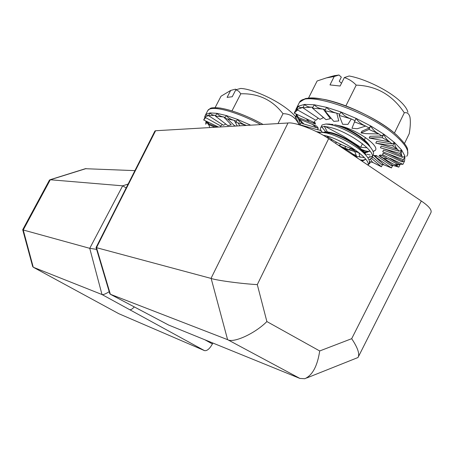 <?xml version="1.0" encoding="UTF-8"?>
<svg xmlns="http://www.w3.org/2000/svg" width="454" height="454" viewBox="0 0 454 454"><rect width="100%" height="100%" fill="white"/><g stroke="black" fill="none" stroke-linecap="round" stroke-linejoin="round"><path stroke-width="0.68" d="M168.627 325.041L299.907 378.432L227.653 339.677L110.333 294.254L168.343 324.888M109.766 293.596L110.333 294.254M111.281 217.103L111.883 216.989L96.492 247.668L110.35 294.26M96.072 247.487L154.933 130.985L155.597 130.741L111.883 216.989M109.817 293.766L96.061 247.526L96.492 247.668M96.52 247.68L211.002 278.404L287.995 123L155.597 130.741M287.995 123C294.561 121.814 317.187 130.474 328.628 138.674L257.299 284.607C242.027 283.818 216.479 280.39 211.155 278.444L211.002 278.404M257.299 284.607L266.878 321.557C255.052 333.531 233.447 343.383 227.653 339.677M266.878 321.557L319.701 350.959C317.431 366.038 312.471 375.293 304.821 378.721L299.907 378.432M319.701 350.959L351.685 338.684C357.775 347.787 359.886 354.063 358.013 357.514L306.586 378.023M351.685 338.684L421.306 201.008L328.628 138.674M421.306 201.008C429.092 206.298 432.259 210.264 430.801 212.915L358.66 356.231M33.346 267.275L118.84 313.714L33.244 267.224L23.25 229.996L89.744 248.327L96.611 249.382M32.637 266.39L33.244 267.224M22.723 229.69L23.25 229.996M49.373 180.255L50.303 179.756L23.228 229.991M118.84 313.714L204.504 350.624L101.963 294.521L33.403 267.298M101.963 294.521L101.997 294.533C103.206 294.907 105.606 293.954 109.198 291.678M129.611 309.628C130.656 310.059 132.216 309.151 134.288 306.915M204.856 339.774L212.404 343.95C209.657 348.837 207.024 351.061 204.504 350.624M89.744 248.327L122.654 185.828L126.099 187.871M85.363 168.706L134.844 170.625M128.005 184.108L122.654 185.828L50.303 179.756M212.404 343.95L212.864 343.031M249.28 125.264L249.564 124.668L250.636 125.185M236.222 89.654L235.467 89.154L230.677 90.448L227.102 97.36L232.232 96.747L235.836 89.761L240.665 88.456C250.143 88.746 269.336 96.543 282.638 105.623C288.738 109.766 293.097 113.557 295.713 116.996M295.9 117.251L299.158 124.754M235.836 89.761L238.691 91.152L240.79 93.785C258.286 93.274 272.355 99.914 283.007 113.71C290.1 113.602 295.475 117.285 299.141 124.748M215.083 107.666L221.013 96.231L230.677 90.448M238.407 122.977L238.259 123.267M237.056 125.605L236.863 125.991M283.007 113.71L278.001 123.584M240.79 93.785L231.977 110.884M246.414 125.429L235.955 122.257L237.425 119.396L249.564 124.668L249.604 125.242M245.796 125.469L245.858 125.179C242.271 123.97 239.457 122.047 237.425 119.396L226.268 115.526C228.175 117.892 230.848 119.51 234.275 120.378L237.249 125.968M208.863 125.071L207.268 123.079L208.698 124.646L209.827 127.568M208.698 124.646L214.952 127.268M207.268 123.079L207.132 121.615L206.383 121.746L206.195 121.167M205.963 121.059L205.758 124.254L207.132 121.615M225.224 118.454L231.2 124.765L227.834 125.61L215.468 116.145L216.921 113.33C218.51 115.339 220.82 116.559 223.85 117.001L215.468 116.145M225.298 117.404L223.85 117.001L224.923 118.136M225.791 124.044L223.453 125.27L208.602 115.708L210.043 112.927C211.15 114.533 212.915 115.316 215.349 115.288L208.602 115.708M215.877 115.35L215.349 115.288L215.746 115.605M222.25 124.498L220.837 126.03L204.612 117.036L206.037 114.289C206.366 115.412 207.217 115.77 208.602 115.367M208.681 115.549L204.612 117.036M220.752 125.985L220.417 126.95M205.673 117.626L203.681 119.97L218.544 127.058M204.885 117.189L204.919 117.875L205.554 117.558M203.681 119.97L204.896 117.637M239.899 125.809L237.998 122.858M227.59 118.959L234.417 125.639L235.694 126.059M220.621 126.354L220.871 125.991M207.773 123.437L217.069 127.143M236.489 121.218L234.275 120.378L224.804 118.369L226.268 115.526L216.921 113.33L210.043 112.927L206.037 114.289L204.97 116.355M249.257 125.264L249.564 124.668M338.786 140.575L347.446 145.036M362.564 150.439L369.096 151.517M367.78 152.141L363.728 151.738M355.005 149.752C343.633 146.171 334.15 141.58 326.562 135.99M322.397 132.318C320.496 130.202 319.962 128.607 320.785 127.546C321.971 126.388 324.814 126.291 329.303 127.268C346.822 130.57 378.307 152.3 371.605 158.185L368.966 159.797M371.605 158.185L372.865 155.608C374.005 154.059 373.653 151.914 371.815 149.173C366.089 140.008 343.23 127.262 330.608 124.657L325.915 124.01L322.068 124.981L321.71 125.696M321.812 126.904L325.796 131.859M326.432 132.392L327.561 133.289M368.149 165.256L368.824 163.871C369.908 162.413 369.59 160.393 367.876 157.81C362.343 148.781 339.155 135.769 326.443 133.016L321.511 132.307L318.589 132.733M355.539 156.165L364.409 157.68M363.977 160.262L360.158 159.882M323.1 135.224L325.138 135.638C341.238 138.867 370.98 158.344 368.12 165.233M367.785 157.674L372.252 156.227M367.592 164.881L368.188 164.496M364.959 154.258L364.789 154.002C359.971 146.245 340.948 135.474 330.427 133.045L325.819 132.375M344.149 148.43L359.052 152.754M366.145 155.552C363.943 148.169 342.373 135.099 330.682 132.523C327.243 131.705 324.951 131.649 323.798 132.341M324.139 135.417L324.831 136.251M338.349 145.212C344.972 148.475 351.572 150.756 358.155 152.05M369.023 145.774L368.739 145.428C363.773 137.573 345.017 127.012 334.57 124.714L340.971 126.104C358.688 130.638 380.077 146.37 375.18 150.433L373.097 151.568M354.71 156.216L344.098 149.082M358.07 158.48C353.218 153.855 346.958 149.644 339.308 145.859M362.076 161.17L365.788 159.32M361.458 160.756L365.714 159.218M364.812 153.134L369.914 150.932M364.46 152.652L369.857 150.853M370.129 146.988C367.802 140.638 353.212 130.656 340.971 126.104M333.9 75.784L338.973 75.001L341.323 77.135L339.263 81.249L341.499 83.269M338.973 75.001L334.189 76.533L329.984 84.915L340.125 86.022L344.359 77.543L349.16 75.983C365.691 79.019 389.333 90.789 400.456 101.537C404.713 105.595 407.193 109.142 407.891 112.183M344.359 77.543C348.95 79.092 352.9 81.618 356.203 85.125C376.434 85.817 392.466 95.039 404.298 112.802C407.107 112.149 408.992 113.596 409.956 117.149C410.649 121.133 410.41 126.643 409.241 133.686L404.503 143.458M308.465 98.183L317.13 80.988L326.437 77.884L334.189 76.533M324.616 126.155L343.065 136.035L360.686 147.3L367.133 147.788M365.47 137.568L364.363 139.821M362.457 143.702L360.686 147.3M404.298 112.802L394.413 133.09M356.203 85.125L345.886 105.878M373.006 151.347L375.18 150.433M329.127 133.72L327.93 132.551M327.34 131.927L324.531 126.604M327.884 124.18L333.191 124.43M382.841 154.332L382.552 154.161L382.626 154.769L387.296 156.971M400.825 164.206L399.531 164.711L398.039 164.609L399.35 164.104L402.948 164.348L390.105 158.293M399.35 164.104L388.062 157.424M402.017 161.874L403.39 159.677L382.711 151.761L383.522 150.092L402.437 157.317L405.019 156.312L404.554 161.028L402.017 161.874L383.431 153.117L382.626 154.769M402.471 160.898L388.249 153.883M399.957 153.384L380.395 147.777L381.218 146.097L399.1 151.193L401.608 149.973C401.183 152.873 401.296 154.859 401.955 155.921L399.957 153.384L401.608 149.973L405.019 156.312L403.39 159.677M402.437 157.317L401.955 155.921L386.32 149.61M376.621 143.243L392.738 145.865L394.418 142.42C394.861 145.666 395.95 148.01 397.681 149.462L392.738 145.865M399.1 151.193L397.681 149.462L381.388 144.423M369.181 138.01L370.016 136.314L381.893 135.967L383.868 134.202L394.418 142.42L392.114 143.907L389.838 141.96L369.181 138.01L382.172 137.67L383.868 134.202C385.123 137.664 387.109 140.246 389.838 141.96L382.172 137.67M381.893 135.967L378.914 133.953L365.93 133.641L361.038 132.937L369.017 129.43L370.725 125.951C372.638 129.486 375.367 132.154 378.914 133.953L369.017 129.43M370.725 125.951L369.176 128L365.72 126.076L357.224 128.72L351.964 128.249L356.004 118.335L370.725 125.951L383.868 134.202M303.102 107.388L296.723 109.459L298.391 106.157L304.606 104.397C306.223 106.31 308.658 107.229 311.915 107.167L302.92 107.746L304.606 104.397L314.208 104.772C316.353 107.178 319.383 108.637 323.299 109.153L312.5 108.165L314.208 104.772L326.591 107.337C329.059 110.191 332.453 112.138 336.76 113.171L324.877 110.77L326.591 107.337L340.892 111.968C343.434 115.18 346.901 117.512 351.283 118.959L339.172 115.43L340.892 111.968L356.004 118.335C358.348 121.774 361.588 124.356 365.72 126.076L354.285 121.814M369.176 128L361.878 131.234L361.038 132.937M392.114 143.907L376.616 141.393L375.787 143.084M402.948 164.348L404.554 161.028M370.18 157.249L369.437 156.585M373.069 162.572L369.845 161.652L372.655 162.362L381.439 166.794L371.486 158.327M372.655 162.362L370.362 159.223M384.373 165.006L381.207 164.342L383.834 164.785L373.682 155.455L380.049 160.188L376.621 157.856M383.834 164.785L391.456 167.94L380.049 160.188M379.09 155.438L380.214 156.624L386.893 160.393L379.09 155.438L381.014 154.984L398.039 164.609M393.76 165.636L391.66 165.659L390.905 165.426L392.954 165.404L398.828 167.134L386.893 160.393M392.954 165.404L382.66 158.003M397.852 165.154L395.723 165.387M398.828 167.134L400.099 164.507M390.905 165.426L376.491 155.608L375.702 157.232M391.456 167.94L392.557 165.665M381.207 164.342L372.303 156.749M381.439 166.794L382.461 164.694M369.845 161.652L370.135 161.647M369.034 163.565L369.494 163.837L370.47 161.84M304.231 125.951L304.555 126.513M318.265 128.136L302.245 123.567L301.74 123.278L301.57 121.564L299.929 121.144L298.613 118.8L299.975 124.731L317.459 129.742L318.265 128.136L316.671 126.116L298.613 118.8L297.041 116.729L296.984 115.106L296.473 115.475L296.547 114.192M299.975 124.731L301.57 121.564L299.595 119.198M296.462 114.153L295.367 118.312L296.984 115.106L296.576 114.204M325.422 109.686L323.299 109.153L330.416 118.647L326.046 119.68L312.5 108.165M320.586 115.044L323.469 117.66L319.951 119.323L302.92 107.746M312.954 107.269L311.915 107.167L312.664 107.842M318.237 118.159L315.905 120.293L296.723 109.459M314.928 120.838L314.128 122.478L294.203 113.091L295.781 109.97M297.648 109.982L294.203 113.091M295.951 109.323L296.837 107.53L295.696 110.436L297.506 109.902M406.693 156.346C409.775 152.249 406.563 145.796 397.063 136.983C371.111 112.388 305.162 89.744 299.447 102.354L296.837 107.53L298.391 106.157C299.112 107.513 300.508 107.91 302.591 107.365M339.757 114.255L336.76 113.171L338.775 120.934L333.792 121.371L324.877 110.77M339.172 115.43L342.651 124.294L347.934 124.373L351.283 118.959L354.88 120.605M314.304 122.109L314.94 122.421L315.49 124.09L297.807 117.336M317.562 129.543L320.518 130.468L321.755 131.564M316.415 131.626L320.637 132.313M326.931 137.562L328.696 137.511M330.404 139.872L332.549 139.946M335.171 143.078L336.834 142.34M338.616 145.342L341.334 144.576M344.989 148.169L345.573 146.557L343.74 145.655M349.308 149.735L350.096 148.594L354.251 150.285L354.642 151.29M356.64 156.431L354.88 151.914M359.869 157.101L358.881 152.726M370.226 154.973L366.73 154.246M376.491 155.608L373.682 155.455M383.431 153.117L382.552 154.161M227.596 339.654L211.155 278.444M101.997 294.533L89.733 248.321M86.067 168.587L50.326 179.756M210.747 108.795C216.161 104.914 240.648 112.025 263.059 124.458C247.226 115.827 232.896 110.35 220.077 108.035C208.465 107.258 211.246 108.296 207.87 110.407L207.421 111.275M260.715 124.595C236.301 111.383 211.036 104.902 207.87 110.407L205.168 115.622M209.084 123.959L207.206 121.655M315.473 124.05L312.806 121.859M303.783 99.749C315.087 91.413 373.511 113.16 396.665 135.105M396.892 135.235C382.291 121.995 353.564 107.053 331.244 101.094C318.316 97.321 305.145 98.019 304.889 98.853L299.447 102.354L298.573 104.091M306.07 118.681L309.253 121.712M308.181 127.909L306.762 126.672M303.953 124.05L301.57 121.564M298.42 117.569L296.984 115.106M394.418 142.42L401.608 149.973M397.761 164.456L394.537 164.711M360.771 157.254L359.823 156.902M356.288 155.529L353.121 154.241M312.375 124.373L316.586 127.653M374.204 155.932L376.077 156.46M382.83 158.088L388.17 159.031M382.308 155.716L380.055 155.211M366.486 151.227L361.554 149.434M110.22 294.203L168.485 324.973M49.463 180.079L22.7 229.73M22.711 229.758L32.688 266.577M85.534 168.65L49.912 179.784M322.068 124.981L320.785 127.546M369.721 151.227L369.885 150.893M334.939 75.495L326.437 77.884M326.08 132.381L321.511 132.307M364.789 154.002L365.226 154.536M325.915 124.01L329.91 124.095M388.993 154.167L390.389 154.939M383.738 148.736L388.635 150.546M376.088 143.141L382.881 144.883M372.83 138.663L374.056 138.896M375.725 157.186L374.516 156.221M298.806 119.64L297.041 116.729M296.258 114.913L295.951 113.909M397.006 135.332C403.827 142.159 407.357 146.858 407.584 149.423L407.737 154.122"/></g></svg>
